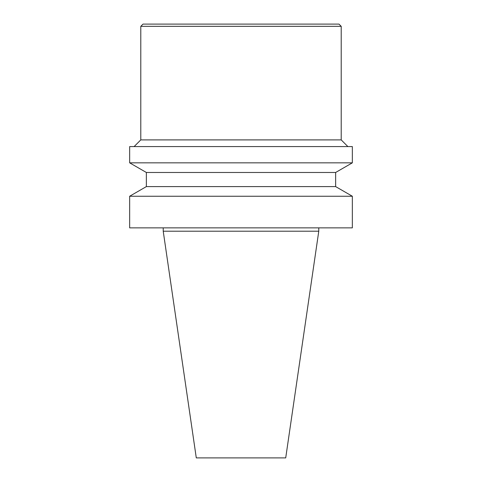 <?xml version="1.0" encoding="UTF-8"?>
<svg xmlns="http://www.w3.org/2000/svg" width="482" height="482" viewBox="0 0 482 482"><rect width="100%" height="100%" fill="white"/><g stroke="black" fill="none" stroke-linecap="round" stroke-linejoin="round"><path stroke-width="0.72" d="M241 24.1L143.015 24.1L140.792 26.329L341.208 26.329L338.985 24.1L241 24.1M341.208 26.329L341.208 139.9L140.792 139.9L140.792 26.329M163.223 231.203L318.777 231.203L285.712 457.9L196.288 457.9L163.223 231.203L163.223 227.859M241 146.582L129.658 146.582L129.658 162.838L352.342 162.838L352.342 146.582L241 146.582M146.359 172.478L146.359 186.594L335.641 186.594L335.641 172.478L146.359 172.478L129.658 162.838M335.641 186.594L352.342 196.24L129.658 196.24L146.359 186.594M352.342 196.24L352.342 227.859L129.658 227.859L129.658 196.24M140.792 139.9L134.11 146.582M341.208 139.9L347.89 146.582M335.641 172.478L352.342 162.838M318.777 231.203L318.777 227.859"/></g></svg>
